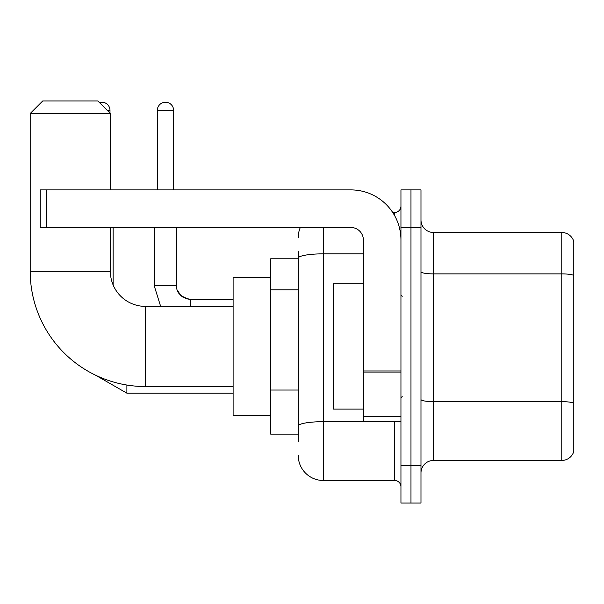 <?xml version="1.0" encoding="UTF-8"?>
<svg xmlns="http://www.w3.org/2000/svg" width="604" height="604" viewBox="0 0 604 604"><rect width="100%" height="100%" fill="white"/><g stroke="black" fill="none" stroke-linecap="round" stroke-linejoin="round"><path stroke-width="0.91" d="M298.24 441.66L298.24 258.195L298.24 258.784L270.69 258.784L270.69 434.14L298.24 434.14M400.95 465.457L400.95 503.034L410.969 503.034L410.969 465.457L410.969 503.034L420.988 503.034L420.988 465.457L410.969 465.457L410.969 227.474L410.969 465.457L400.95 465.457L400.95 227.474L410.969 227.474L410.969 189.898L410.969 227.474L420.988 227.474L420.988 465.457M420.988 227.474L420.988 189.898L400.95 189.898L400.95 227.474M323.291 227.474L323.291 480.49L394.684 480.49L394.684 421.615M392.691 212.442L394.684 212.442A6.259 6.259 0 0 0 400.95 206.183M298.24 430.388L298.24 426.031A25.051 4.349 180 0 1 323.291 421.683L394.684 421.683A6.259 1.087 0 0 0 396.866 421.615M363.374 253.846L323.291 253.846A25.051 4.349 180 0 0 298.24 258.195L298.24 251.272M400.95 486.749A6.259 6.259 0 0 0 394.684 480.49M298.24 237.493A25.051 25.051 0 0 1 300.331 227.474M323.291 480.49A25.051 25.051 0 0 1 298.24 455.439M420.988 472.97A12.525 12.525 0 0 1 433.513 460.444L561.773 460.444L561.773 232.487L433.513 232.487A12.525 12.525 0 0 1 420.988 219.962A12.525 12.525 0 0 0 433.513 232.487L433.513 460.444M573.8 241.502A12.525 12.525 0 0 0 561.773 232.487A12.525 12.525 0 0 1 573.8 241.502L573.8 451.43A12.525 12.525 0 0 1 561.773 460.444M573.8 275.628L573.8 403.208A12.525 2.174 180 0 0 561.773 401.645L433.513 401.645A12.525 2.174 -0 0 1 420.988 399.471M233.114 386.545L145.436 386.545A115.236 115.236 0 0 1 30.2 271.309L30.2 113.492L42.725 100.966L97.84 100.966L110.366 113.492L30.2 113.492M145.436 386.545L145.436 306.387A35.07 35.07 0 0 1 110.366 271.309L110.366 227.474M110.366 189.898L110.366 113.492M270.69 277.576L233.114 277.576L233.114 415.356L270.69 415.356M99.449 102.582A8.139 8.139 0 0 1 109.988 110.366L109.988 113.114M113.114 284.937L113.114 227.474M157.334 189.898L157.334 110.366A8.139 8.139 0 0 1 165.473 102.219A8.139 8.139 0 0 1 173.612 110.366L173.612 189.898M400.95 421.615L363.374 421.615L363.374 370.969L400.95 370.969M400.95 239.999A50.102 50.102 0 0 0 350.849 189.898L46.485 189.898L46.485 227.474L350.849 227.474A12.525 12.525 0 0 1 363.374 239.999L363.374 370.969M46.485 227.474L40.219 227.474L40.219 189.898L46.485 189.898M363.374 283.835L333.31 283.835L333.31 409.089L363.374 409.089M298.24 289.837L270.69 289.837M298.24 390.041L270.69 390.041M394.684 215.741L394.684 212.442M573.8 275.454A12.525 2.174 180 0 0 561.773 273.884L433.513 273.884A12.525 2.174 0 0 1 420.988 271.709M30.2 271.309L110.366 271.309M95.53 375.182L126.893 393.181L95.53 375.182L126.893 393.181L95.53 375.182L126.893 393.181L95.53 375.182L126.893 393.181L95.53 375.182L126.893 393.181L95.53 375.182L126.893 393.181L126.893 385.042M107.233 110.366L109.988 110.366M160.656 306.387L154.201 285.715L160.656 306.387L154.201 285.715L160.656 306.387L154.201 285.715L160.656 306.387L154.201 285.715L160.656 306.387L154.201 285.715L160.656 306.387L154.201 285.715L176.723 285.715M157.334 110.366L173.612 110.366M176.753 286.175L176.745 285.715C175.99 292.396 180.581 296.994 190.524 299.493C180.581 296.994 175.99 292.396 176.745 285.715C175.99 292.396 180.581 296.994 190.524 299.493C180.581 296.994 175.99 292.396 176.745 285.715C175.99 292.396 180.581 296.994 190.524 299.493C180.581 296.994 175.99 292.396 176.745 285.715C175.99 292.396 180.581 296.994 190.524 299.493C180.581 296.994 175.99 292.396 176.745 285.715C175.99 292.396 180.581 296.994 190.524 299.493L190.524 306.387M400.95 372.056L363.374 372.056M363.374 416.443L400.95 416.443M233.114 306.387L145.436 306.387M233.114 393.181L126.893 393.181M177.674 290.683L180.8 295.477M181.796 296.383L183.978 297.84M185.564 298.572L190.524 299.493C180.581 296.994 175.99 292.396 176.745 285.715L176.745 227.474M233.114 299.493L190.524 299.493M154.201 285.715L154.201 227.474M402.204 296.36L400.95 295.114M402.204 396.564L400.95 397.817"/></g></svg>
